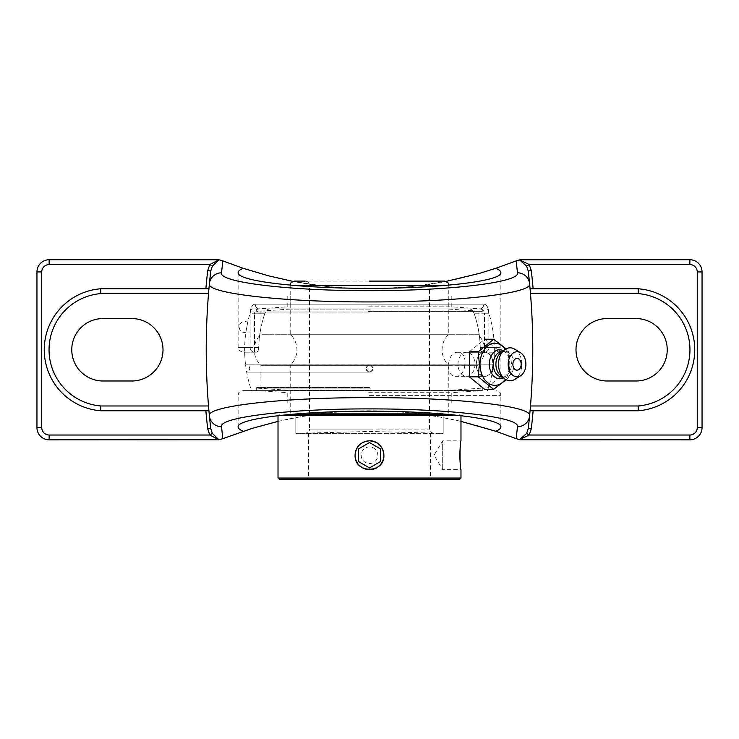 <?xml version="1.0" encoding="UTF-8"?>
<svg xmlns="http://www.w3.org/2000/svg" width="739" height="739" viewBox="0 0 739 739"><rect width="100%" height="100%" fill="white"/><g stroke="black" fill="none" stroke-linecap="round" stroke-linejoin="round"><path stroke-width="0.55" stroke-dasharray="3.69 2.77" d="M208.934 288.792L100.661 288.792A61.171 61.171 0 0 0 44.248 349.778A61.171 61.171 0 0 0 100.661 410.764L208.934 410.764M208.897 410.404L208.518 405.97A689.182 689.182 0 0 1 208.518 293.595L208.897 289.161M530.066 410.764L638.339 410.764A61.171 61.171 0 0 0 694.752 349.778A61.171 61.171 0 0 0 638.339 288.792L530.066 288.792M530.103 289.161L530.482 293.595A689.182 689.182 0 0 1 530.482 405.97L530.103 410.404M292.958 281.393L326.721 286.492L355.274 288.543L369.5 288.792A399.623 399.623 0 0 0 516.94 260.599A12.193 12.193 0 0 1 521.438 259.74L689.856 259.74A12.193 12.193 0 0 1 702.05 271.934L702.05 427.622A12.193 12.193 0 0 1 689.856 439.825L521.438 439.825A12.193 12.193 0 0 1 516.94 438.957A399.623 399.623 0 0 0 222.06 438.957A12.193 12.193 0 0 1 217.562 439.825L49.144 439.825A12.193 12.193 0 0 1 36.95 427.622L36.95 271.934A12.193 12.193 0 0 1 49.144 259.74L217.562 259.74A12.193 12.193 0 0 1 222.06 260.599A399.623 399.623 0 0 0 369.5 288.792L383.726 288.543L412.279 286.492L446.042 281.393M460.979 421.378L438.837 416.833L412.279 413.064L398.099 411.789L369.5 410.764L340.901 411.789L326.721 413.064L300.163 416.833L278.021 421.378M488.876 313.761C488.581 307.673 486.881 304.468 483.777 304.163A4.803 4.175 90 0 1 479.602 308.957A4.803 4.175 90 0 0 483.777 304.163C486.872 304.45 488.571 307.646 488.876 313.761L484.516 313.761C484.23 310.713 482.585 309.114 479.602 308.957C482.576 309.105 484.221 310.703 484.516 313.761L488.876 313.761L488.876 347.376A4.803 4.36 -90 0 1 484.516 352.18L482.604 352.18C481.274 351.986 480.489 350.388 480.239 347.376C480.489 350.388 481.274 351.986 482.604 352.18L484.516 352.18L484.516 347.376L484.516 352.18A4.803 4.36 90 0 0 488.876 347.376L488.876 313.761M259.398 308.957C256.424 309.105 254.779 310.703 254.484 313.761C254.77 310.713 256.415 309.114 259.398 308.957L479.602 308.957L259.398 308.957A4.803 4.175 -90 0 1 255.223 304.163A4.803 4.175 -90 0 0 259.398 308.957L269.375 308.957C267.546 309.142 266.012 310.74 264.756 313.761C266.012 310.74 267.546 309.142 269.375 308.957L259.398 308.957M255.223 304.163C252.128 304.45 250.429 307.646 250.124 313.761C250.419 307.673 252.119 304.468 255.223 304.163L483.777 304.163L255.223 304.163M254.484 352.18A4.803 4.36 90 0 1 250.124 347.376L254.484 347.376L250.124 347.376L250.124 313.761L254.484 313.761L250.124 313.761L250.124 347.376L238.134 347.376L250.124 347.376A4.803 4.36 -90 0 0 254.484 352.18L242.937 352.18L256.396 352.18L254.484 352.18L254.484 347.376L258.761 347.376C258.511 350.388 257.726 351.986 256.396 352.18C257.726 351.986 258.511 350.388 258.761 347.376A110.767 110.767 0 0 1 264.756 313.761A110.767 110.767 0 0 0 258.761 347.376L254.484 347.376L254.484 313.761L254.484 352.18M474.244 313.761C472.988 310.74 471.454 309.142 469.625 308.957L479.602 308.957L469.625 308.957C471.454 309.142 472.988 310.74 474.244 313.761A110.767 110.767 0 0 1 480.239 347.376A110.767 110.767 0 0 0 474.244 313.761L484.516 313.761L484.516 347.376L488.876 347.376L484.516 347.376L484.516 313.761L474.244 313.761M469.625 308.957L269.375 308.957L469.625 308.957M482.604 352.18L494.336 352.18L482.604 352.18M256.396 352.18L244.664 352.18L256.396 352.18M457.764 352.291C446.873 351.588 444.758 377.001 455.769 376.299C466.678 377.001 468.794 351.588 457.764 352.291L484.95 352.291C495.657 351.561 495.278 377.029 484.59 376.299C473.357 377.029 473.754 351.561 484.95 352.291M369.5 390.598L242.937 390.598L369.5 390.598M636.02 380.991A31.214 31.214 0 0 0 667.234 349.778A31.214 31.214 0 0 0 636.02 318.564L607.209 318.564A31.214 31.214 0 0 0 575.995 349.778A31.214 31.214 0 0 0 607.209 380.991L636.02 380.991M131.791 380.991A31.214 31.214 0 0 0 163.005 349.778A31.214 31.214 0 0 0 131.791 318.564L102.98 318.564A31.214 31.214 0 0 0 71.766 349.778A31.214 31.214 0 0 0 102.98 380.991L131.791 380.991M466.475 352.291A12.009 8.489 90 0 0 457.986 364.299A12.009 8.489 90 0 0 466.475 376.299A12.009 8.489 90 0 0 474.965 364.299A12.009 8.489 90 0 0 466.475 352.291L484.692 352.291A12.009 8.489 90 0 0 476.202 364.299A12.009 8.489 90 0 0 484.692 376.299A12.009 8.489 90 0 0 493.181 364.299A12.009 8.489 90 0 0 484.692 352.291M469.348 351.764L484.692 339.238L500.035 351.764L508.977 351.764L506.132 348.836M500.035 351.764L500.035 376.825L508.977 376.825L510.03 364.299L508.977 351.764M506.132 379.754L508.977 376.825M500.035 376.825L484.692 389.351M505.337 349.298A21.043 14.882 -90 0 1 509.577 360.881A21.043 14.882 -90 0 1 509.781 364.299A21.043 14.882 -90 0 1 509.577 367.708A21.043 14.882 -90 0 1 505.337 379.292M520.635 361.38A5.866 4.148 -90 0 1 520.635 367.209M503.361 350.813A14.494 10.244 -90 0 1 503.98 351.201A14.494 10.244 -90 0 1 509.707 361.944A14.494 10.244 -90 0 1 509.836 364.299A14.494 10.244 -90 0 1 509.707 366.646A14.494 10.244 -90 0 1 503.98 377.389A14.494 10.244 -90 0 1 503.361 377.777M502.372 351.487A12.803 9.053 -90 0 1 506.252 352.725A12.803 9.053 -90 0 1 511.425 364.299A12.803 9.053 -90 0 1 506.252 375.865A12.803 9.053 -90 0 1 502.372 377.102M500.432 353.205A12.803 9.053 -90 0 1 504.959 351.487A12.803 9.053 -90 0 1 514.021 364.299A12.803 9.053 -90 0 1 504.959 377.102A12.803 9.053 -90 0 1 500.432 375.384M514.843 349.233A16.47 11.639 -90 0 1 521.78 364.299A16.47 11.639 -90 0 1 514.843 379.356M433.331 413.212L305.669 413.212M369.5 413.212L443.169 413.212L369.5 413.212M298.057 433.34L369.5 431.456L443.169 433.34L295.831 433.34L440.943 433.34M369.5 433.34L295.831 433.34L369.5 433.34M446.144 285.374L290.215 285.374L290.215 334.24L448.785 334.24L290.215 334.24A21.348 21.348 0 0 1 290.215 365.315L448.785 365.315L290.215 365.315L290.215 413.212M369.5 281.106L305.207 281.106C307.793 281.365 309.216 282.788 309.475 285.374L369.5 285.374L309.475 285.374L309.475 429.073L369.5 429.073L309.475 429.073C309.752 431.049 308.329 432.481 305.207 433.34M294.482 281.106L444.518 281.106M487.5 308.957L251.5 308.957L487.5 308.957A124.854 124.854 0 0 1 493.273 366.174M369.5 312.015L256.673 312.015L369.5 312.015M369.5 387.55L256.673 387.55L369.5 387.55M369.5 372.114L246.66 372.114L369.5 372.114C365.472 370.719 364.9 368.447 367.782 365.315C364.955 368.234 365.417 370.498 369.158 372.105C373.454 370.932 374.137 368.669 371.218 365.315C374.1 368.447 373.528 370.719 369.5 372.114M370.83 371.865L373.121 368.512L370.83 371.865L368.17 371.865L370.83 371.865A3.621 3.621 0 0 1 368.17 371.865L365.879 368.512L368.17 371.865A3.621 3.621 0 0 0 370.83 371.865M251.5 308.957A124.854 124.854 0 0 0 247.685 322.398A5.487 5.487 0 0 0 239.159 326.971A5.487 5.487 0 0 0 245.875 332.319L247.685 322.398L245.875 332.319A124.854 124.854 0 0 0 245.56 364.881L493.43 364.881L245.56 364.881A3.658 3.658 0 0 1 249.717 368.512A3.658 3.658 0 0 1 246.66 372.114A124.854 124.854 0 0 0 251.629 390.959M493.43 364.881L246.059 364.854L492.941 364.854C492.617 364.41 491.546 365.048 489.726 366.766L489.283 368.512L492.34 372.114M371.218 365.315L478.059 365.315L369.5 364.881A3.621 3.621 0 0 0 368.124 365.149L370.876 365.149A3.621 3.621 0 0 0 369.5 364.881L371.218 365.315M260.941 387.55L260.941 365.315L367.782 365.315L260.941 365.315A21.348 21.348 0 0 1 260.941 334.24L478.059 334.24L260.941 334.24L260.941 312.015M370.876 365.149L373.121 368.512L370.876 365.149L368.124 365.149A3.621 3.621 0 0 1 370.876 365.149M365.879 368.512L368.124 365.149L365.879 368.512M367.782 365.315L369.5 364.881L367.782 365.315M460.868 415.651L278.132 415.651M290.03 414.431L448.97 414.431M369.5 414.431L444.388 414.431L369.5 414.431M278.021 478.041L460.979 478.041M460.582 466.845L460.979 469.625L442.689 469.625L434.033 455.233L442.689 440.841L442.689 469.625L442.689 440.841L460.979 440.841L460.415 445.054M369.5 415.651L443.169 415.651L369.5 415.651M459.76 479.26L279.24 479.26M369.5 479.26L307.295 479.26L369.5 479.26M369.5 478.041L308.514 478.041L369.5 478.041M366.729 441.091L364.909 441.58M364.022 441.913L361.74 443.095M361.445 443.289L359.348 445.007M359.265 445.09L357.408 447.4M357.103 447.889L356.087 449.968M355.736 450.975L355.311 452.739M355.108 454.633L355.089 455.233M383.901 454.827L383.837 453.801M370.267 390.414L290.215 390.414L370.267 390.414M370.59 388.114L256.673 388.114L370.59 388.114M368.41 390.561L482.327 390.561L368.41 390.561M368.706 392.686L451.224 392.686L368.706 392.686M368.706 306.824L451.224 306.824L368.706 306.824M368.41 308.957L482.327 308.957L368.41 308.957M368.41 311.396L482.327 311.396L368.41 311.396M370.267 309.096L290.215 309.096L370.267 309.096M380.474 461.57L380.474 448.896L369.5 442.559M358.526 448.896L358.526 461.57L369.5 467.907M369.5 469.625A14.392 14.392 0 0 1 355.108 455.233A14.392 14.392 0 0 1 369.5 440.841A14.392 14.392 0 0 1 383.892 455.233A14.392 14.392 0 0 1 369.5 469.625M369.5 463.529A8.295 8.295 0 0 0 376.687 451.086A8.295 8.295 0 0 0 362.313 451.086A8.295 8.295 0 0 0 369.5 463.529M264.756 313.761L254.484 313.761L264.756 313.761M488.876 347.376L500.866 347.376L488.876 347.376M480.239 347.376L484.516 347.376L480.239 347.376M369.5 395.402L500.866 395.402L369.5 395.402M290.224 285.143L292.856 285.374M369.5 285.374L429.525 285.374L369.5 285.374M369.5 429.073L429.525 429.073L369.5 429.073M238.134 272.636L238.134 347.376C239.057 348.799 236.369 349.898 242.937 352.18M500.866 272.636L500.866 347.376C499.943 348.817 502.612 349.916 496.063 352.18M244.664 352.18A124.854 124.854 0 0 0 251.5 390.598M487.5 390.598A124.854 124.854 0 0 0 494.336 352.18M238.134 426.92L238.134 395.402C239.048 394.016 236.332 392.926 242.937 390.598M500.866 426.92L500.866 395.402C499.952 394.016 502.668 392.926 496.063 390.598M484.59 376.299L455.769 376.299M466.475 376.299L484.692 376.299M509.707 366.646L509.577 367.708M506.252 375.865L503.98 377.389M502.529 377.102L504.959 377.102M502.529 351.487L504.959 351.487M506.252 352.725L503.98 351.201M509.707 361.944L509.577 360.881M444.388 414.431L443.169 415.651L443.169 433.34L443.169 413.212M294.612 414.431L295.831 415.651L295.831 433.34L295.831 414.431M295.831 413.932L295.831 413.212M448.785 413.212L448.785 365.315C444.407 361.057 442.171 355.884 442.079 349.778C442.171 343.681 444.407 338.499 448.785 334.24L448.776 285.143M433.793 433.34C430.671 432.481 429.248 431.049 429.525 429.073L429.525 285.374C429.784 282.788 431.207 281.365 433.793 281.106M287.776 296.394L287.776 306.824L256.673 308.957L256.673 312.015M451.224 296.394L451.224 306.824L482.327 308.957L482.327 312.015M256.673 387.55L256.673 390.598M482.327 387.55L482.327 390.598M487.37 390.959A124.854 124.854 0 0 0 492.239 372.678M478.059 312.015L478.059 334.24C486.927 344.605 486.927 354.96 478.059 365.315L478.059 387.55M279.24 414.431L278.021 415.66M459.76 414.431L460.979 415.66M308.514 433.34L308.514 478.041L307.295 479.26M430.486 433.34L430.486 478.041L431.705 479.26M287.776 403.124L287.776 392.686L256.673 390.561L256.673 388.114L290.215 390.414L290.215 403.124M451.224 403.124L451.224 392.686L482.327 390.561L482.327 388.114L448.785 390.414L448.785 403.124M256.673 308.957L256.673 311.396L290.215 309.096L290.215 296.394M482.327 308.957L482.327 311.396L448.785 309.096L448.785 296.394"/><path stroke-width="1.11" d="M208.897 289.161L208.934 288.792A689.182 689.182 0 0 1 210.744 270.991L207.714 270.64A692.231 692.231 0 0 0 205.867 288.792M530.103 410.404L530.066 410.764A689.182 689.182 0 0 1 528.256 428.565L529.604 415.808C532.837 406.164 455.88 397.379 369.288 397.637C282.686 397.397 206.079 406.228 209.396 415.808A689.182 689.182 0 0 1 209.396 283.758L210.744 270.991L212.389 266.095L209.765 264.544L207.714 270.64M212.389 266.095L218.92 259.814L209.765 264.544L49.144 264.544L49.144 259.74L218.92 259.814M533.133 288.792A692.231 692.231 0 0 0 531.286 270.64L529.235 264.544L519.517 259.888L516.21 260.885L517.466 272.811C520.515 282.28 449.386 290.907 369.306 290.658C289.208 290.889 218.402 282.224 221.534 272.811L222.79 260.885L219.492 259.897M221.534 272.811A12.193 12.11 -174.5 0 0 209.396 283.758A689.182 689.182 0 0 0 209.396 415.808L210.744 428.565A689.182 689.182 0 0 1 208.934 410.764L208.897 410.404M208.934 288.792L100.661 288.792A61.171 61.171 0 0 0 44.248 349.778A61.171 61.171 0 0 0 100.661 410.764L208.934 410.764A689.182 689.182 0 0 0 210.744 428.565L207.714 428.916L209.765 435.022L212.389 433.47L210.744 428.565M218.92 439.742L49.144 439.825L49.144 435.022L209.765 435.022L218.92 439.742L212.389 433.47M531.286 270.64L528.256 270.991A689.182 689.182 0 0 1 530.066 288.792L530.103 289.161M520.08 259.814L689.856 259.74L689.856 264.544L529.235 264.544L526.611 266.095L528.256 270.991L529.604 283.758A689.182 689.182 0 0 1 529.604 415.808A12.193 12.11 -174.5 0 1 517.466 426.745L516.21 438.67L519.508 439.659L529.235 435.022L531.286 428.916A692.231 692.231 0 0 0 533.133 410.764M519.517 259.888L526.611 266.095M530.482 293.595L638.145 293.595L638.339 288.792L530.066 288.792M638.145 293.595A56.367 56.367 0 0 1 689.949 349.778A56.367 56.367 0 0 1 638.145 405.97L638.339 410.764L530.066 410.764A689.182 689.182 0 0 1 528.256 428.565L531.286 428.916M528.256 428.565L526.611 433.47L529.235 435.022L689.856 435.022L689.856 439.825L520.08 439.742M526.611 433.47L519.517 439.668M219.492 439.659L222.79 438.67L221.534 426.745C218.402 417.341 289.208 408.667 369.306 408.907C449.386 408.649 520.515 417.286 517.466 426.745M278.021 421.378L252.304 428.334L222.79 438.67M243.223 431.243C239.842 429.83 238.152 428.389 238.134 426.92C236.656 418.533 299.277 411.06 369.5 411.235C439.723 411.06 502.344 418.533 500.866 426.92C500.848 428.389 499.158 429.83 495.777 431.243L460.979 421.378M516.21 438.67L495.777 431.243M209.396 283.758C206.079 293.337 282.686 302.159 369.288 301.918C455.88 302.177 532.837 293.392 529.604 283.758A689.182 689.182 0 0 1 529.604 415.808M446.042 281.393L479.352 273.393L495.777 268.312L516.21 260.885M495.777 268.312C499.158 269.726 500.848 271.167 500.866 272.636C502.344 281.023 439.723 288.496 369.5 288.321C299.277 288.496 236.656 281.023 238.134 272.636C238.152 271.167 239.842 269.726 243.223 268.312L268.192 275.739L292.958 281.393M222.79 260.885L243.223 268.312M208.518 405.97L100.855 405.97L100.661 410.764M100.855 405.97A56.367 56.367 0 0 1 49.051 349.778A56.367 56.367 0 0 1 100.855 293.595L100.661 288.792M638.339 410.764A61.171 61.171 0 0 0 694.752 349.778A61.171 61.171 0 0 0 638.339 288.792M49.144 259.74A12.193 12.193 0 0 0 36.95 271.934L36.95 427.622A12.193 12.193 0 0 0 49.144 439.825M689.856 439.825A12.193 12.193 0 0 0 702.05 427.622L702.05 271.934A12.193 12.193 0 0 0 689.856 259.74M607.209 318.564L636.02 318.564A31.214 31.214 0 0 1 667.234 349.778A31.214 31.214 0 0 1 636.02 380.991L607.209 380.991A31.214 31.214 0 0 1 575.995 349.778A31.214 31.214 0 0 1 607.209 318.564M102.98 318.564L131.791 318.564A31.214 31.214 0 0 1 163.005 349.778A31.214 31.214 0 0 1 131.791 380.991L102.98 380.991A31.214 31.214 0 0 1 71.766 349.778A31.214 31.214 0 0 1 102.98 318.564M506.132 348.836L493.634 339.238L478.29 351.764L479.343 364.299L478.29 376.825L493.634 389.351L506.132 379.754M484.692 339.238L493.634 339.238M493.634 389.351L484.692 389.351L469.348 376.825L469.348 351.764L478.29 351.764M469.348 376.825L478.29 376.825M505.337 379.292A21.043 14.882 -90 0 1 489.144 383.707A21.043 14.882 -90 0 1 480.017 364.299A21.043 14.882 -90 0 1 489.144 344.882A21.043 14.882 -90 0 1 505.337 349.298M517.032 370.165A5.866 4.148 -90 0 1 512.949 365.306A5.866 4.148 -90 0 1 515.628 358.775A5.866 4.148 -90 0 1 520.635 361.38A7.769 7.769 0 0 1 520.635 367.209A5.866 4.148 -90 0 1 517.032 370.165M503.361 377.777A14.494 10.244 -90 0 1 489.347 364.299A14.494 10.244 -90 0 1 503.361 350.813M502.529 377.102L502.372 377.102A12.803 9.053 -90 0 1 493.319 364.299A12.803 9.053 -90 0 1 502.372 351.487L502.529 351.487M520.616 375.754L514.843 379.356A16.47 11.639 -90 0 1 504.312 378.553L500.432 375.384A12.803 9.053 -90 0 1 495.906 364.299A12.803 9.053 -90 0 1 500.432 353.205L504.312 350.037A16.47 11.639 -90 0 1 514.843 349.233L520.616 352.836A12.526 8.859 -90 0 1 525.891 364.299A12.526 8.859 -90 0 1 520.616 375.754A12.526 8.859 -90 0 1 508.183 364.299A12.526 8.859 -90 0 1 520.616 352.836M504.312 378.553A16.47 11.639 -90 0 1 498.492 364.299A16.47 11.639 -90 0 1 504.312 350.037M305.669 413.212L433.331 413.212M305.207 281.106L294.482 281.106C288.182 283.582 291.212 284.136 290.215 285.374M448.785 285.374C447.788 284.136 450.818 283.582 444.518 281.106L369.5 281.106M278.132 415.651L460.868 415.651M448.97 414.431L290.03 414.431M460.979 415.66L460.979 440.841C459.741 439.945 459.741 470.512 460.979 469.625L460.979 478.041L278.021 478.041L278.021 415.66M460.415 445.054C459.64 452.868 459.695 460.129 460.582 466.845M355.089 455.233C355.949 446.485 360.752 441.682 369.5 440.823C381.841 440.158 388.871 457.164 379.689 465.422C371.44 474.604 354.424 467.575 355.089 455.233L355.099 455.64C354.711 473.727 384.289 473.727 383.901 455.64L383.901 454.827M278.021 478.041L279.24 479.26L459.76 479.26L460.979 478.041M383.837 453.801C382.349 445.793 377.574 441.469 369.5 440.823L366.729 441.091M364.909 441.58L364.022 441.913M357.408 447.4L357.103 447.889M356.087 449.968L355.736 450.975M355.311 452.739L355.108 454.633M369.5 467.907L380.474 461.57L369.5 467.907L358.526 461.57L358.526 448.896L369.5 442.559L380.474 448.896L380.474 461.57M369.5 442.559L358.526 448.896M369.5 440.841A14.392 14.392 0 0 1 383.892 455.233A14.392 14.392 0 0 1 369.5 469.625A14.392 14.392 0 0 1 355.108 455.233A14.392 14.392 0 0 1 369.5 440.841M205.867 410.764A692.231 692.231 0 0 0 207.714 428.916M49.144 435.022A7.399 7.399 0 0 1 41.754 427.622L41.754 271.934A7.399 7.399 0 0 1 49.144 264.544M689.856 264.544A7.399 7.399 0 0 1 697.246 271.934L697.246 427.622A7.399 7.399 0 0 1 689.856 435.022M209.396 415.808A12.193 12.11 -5.5 0 0 221.534 426.745M517.466 272.811A12.193 12.11 -5.5 0 1 529.604 283.758M100.855 293.595L208.518 293.595M638.145 405.97L530.482 405.97M41.754 427.622L36.95 427.622M41.754 271.934L36.95 271.934M702.05 427.622L697.246 427.622M702.05 271.934L697.246 271.934M292.856 285.374L446.144 285.374M295.831 414.431L295.831 413.932"/></g></svg>
